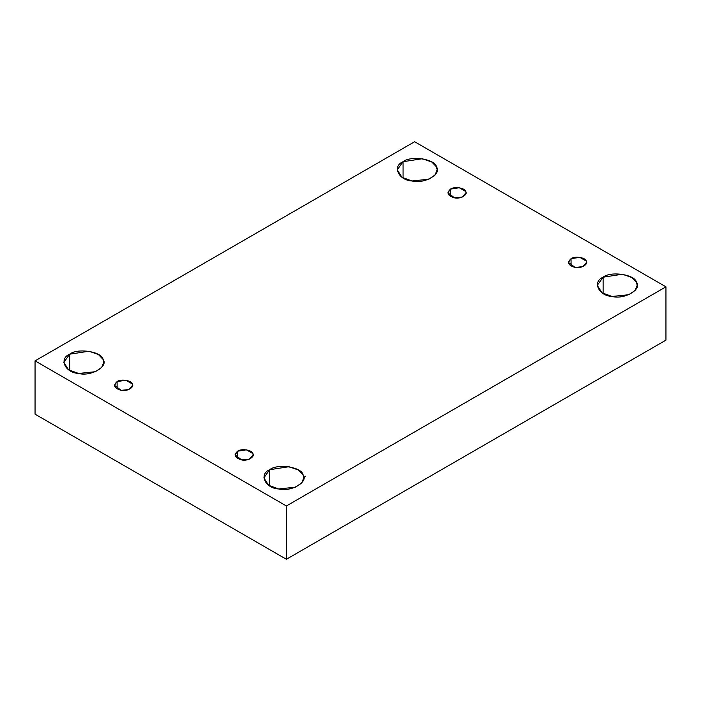 <?xml version="1.0" encoding="UTF-8"?>
<svg xmlns="http://www.w3.org/2000/svg" width="701" height="701" viewBox="0 0 701 701"><rect width="100%" height="100%" fill="white"/><g stroke="black" fill="none" stroke-linecap="round" stroke-linejoin="round"><path stroke-width="1.05" d="M303.77 478.056L305.618 476.207L303.77 478.056M450.524 189.104L447.869 192.81L454.59 197.866L462.222 197.06L465.999 192.81L465.692 191.452L459.278 187.754L450.524 189.104L450.524 196.508L450.524 189.104C454.029 186.194 465.175 187.912 465.692 191.452C468.312 194.668 460.145 199.373 454.59 197.866C447.641 195.807 446.292 192.889 450.524 189.104M403.075 178.001L403.075 161.712L397.23 169.861L401.927 177.283L412.022 180.981L428.81 179.211L435.093 174.926L437.126 169.861L436.451 166.873L431.816 162.036L422.344 158.733L403.075 161.712L403.075 178.001M69.671 370.487L69.671 354.198L63.826 362.347L68.523 369.769L78.617 373.467L95.415 371.705L101.689 367.412L103.73 362.347L103.047 359.368L98.412 354.522L88.939 351.219L69.671 354.198L69.671 370.487M117.12 381.598L114.465 385.296L121.185 390.352L128.818 389.546L132.594 385.296L132.287 383.938L125.873 380.24L117.12 381.598L117.12 388.994L117.12 381.598C120.625 378.68 131.77 380.406 132.287 383.938C134.907 387.154 126.75 391.868 121.185 390.352C114.237 388.301 112.887 385.375 117.12 381.598M237.657 451.19L235.001 454.888L241.722 459.944L249.354 459.137L253.131 454.888L252.824 453.529L246.41 449.832L237.657 451.19L237.657 458.585L237.657 451.19C241.162 448.272 252.307 449.998 252.824 453.529C255.444 456.745 247.287 461.46 241.722 459.944C234.782 457.893 233.424 454.967 237.657 451.19M269.71 485.986L269.71 469.696L263.874 477.837L268.571 485.258L278.656 488.965L295.454 487.195L301.728 482.91L303.77 477.837L303.086 474.857L298.46 470.012L288.978 466.717L269.71 469.696L269.71 485.986M603.114 293.491L603.114 277.202L597.27 285.351L601.966 292.773L612.061 296.47L628.858 294.709L635.132 290.416L637.174 285.351L636.49 282.372L631.864 277.526L622.383 274.222L603.114 277.202L603.114 293.491M571.061 258.695L568.406 262.402L575.127 267.458L582.759 266.652L586.535 262.402L586.229 261.044L579.815 257.346L571.061 258.695L571.061 266.1L571.061 258.695C574.566 255.786 585.712 257.504 586.229 261.044C588.849 264.259 580.691 268.965 575.127 267.458C568.178 265.399 566.829 262.481 571.061 258.695M665.95 340.134L665.95 286.832L286.385 505.973L286.385 559.275L665.95 340.134L286.385 559.275L286.385 505.973L665.95 286.832L665.95 340.134M35.05 414.168L35.05 360.866L414.615 141.725L665.95 286.832L414.615 141.725L35.05 360.866L286.385 505.973L35.05 360.866L35.05 414.168L286.385 559.275L35.05 414.168M603.114 277.202C610.834 270.796 635.36 274.59 636.49 282.372C642.247 289.434 624.302 299.8 612.061 296.47C598.584 295.822 592.012 281.662 603.114 277.202M269.71 469.696C277.438 463.282 301.956 467.076 303.086 474.857C308.843 481.92 290.897 492.286 278.656 488.965C265.18 488.308 258.608 474.148 269.71 469.696M69.671 354.198C77.39 347.792 101.917 351.578 103.047 359.368C108.804 366.43 90.858 376.796 78.617 373.467C65.132 372.818 58.569 358.658 69.671 354.198M403.075 161.712C410.795 155.298 435.321 159.092 436.451 166.873C442.208 173.944 424.254 184.31 412.022 180.981C398.536 180.323 391.964 166.172 403.075 161.712"/></g></svg>
